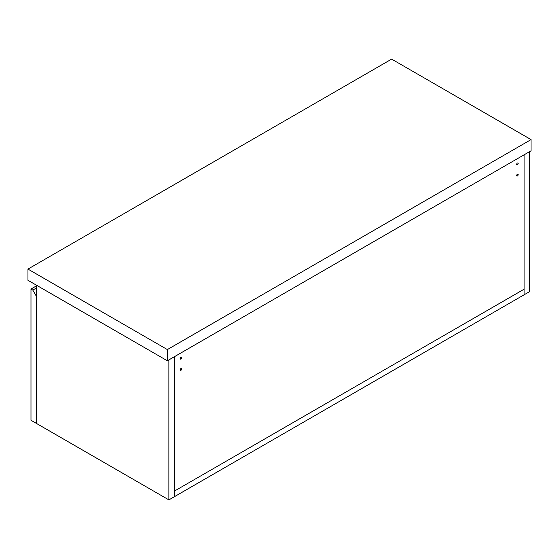 <?xml version="1.0" encoding="UTF-8"?>
<svg xmlns="http://www.w3.org/2000/svg" width="559" height="559" viewBox="0 0 559 559"><rect width="100%" height="100%" fill="white"/><g stroke="black" fill="none" stroke-linecap="round" stroke-linejoin="round"><path stroke-width="0.84" d="M168.881 499.886L168.881 359.898L174.331 356.754L174.331 496.734L174.331 491.137L524.076 289.213L174.331 491.137L174.331 356.754L529.534 151.678L529.534 291.665L524.076 294.81L524.076 154.829L524.076 294.81L168.881 499.886L36.433 423.422L36.433 285.188M181.759 357.711A1.069 0.622 -60 0 1 181.291 358.794A1.069 0.622 -60 0 1 180.466 359.081A1.069 0.622 -60 0 1 180.243 358.592A1.069 0.622 -60 0 1 180.711 357.508A1.069 0.622 -60 0 1 181.535 357.222A1.069 0.622 -60 0 1 181.759 357.711M181.759 368.912A1.069 0.622 -60 0 1 181.291 369.988A1.069 0.622 -60 0 1 180.466 370.275A1.069 0.622 -60 0 1 180.243 369.785A1.069 0.622 -60 0 1 180.711 368.709A1.069 0.622 -60 0 1 181.535 368.423A1.069 0.622 -60 0 1 181.759 368.912M518.172 174.688A1.069 0.622 -60 0 1 517.704 175.764A1.069 0.622 -60 0 1 516.879 176.05A1.069 0.622 -60 0 1 516.656 175.561A1.069 0.622 -60 0 1 517.124 174.485A1.069 0.622 -60 0 1 517.948 174.198A1.069 0.622 -60 0 1 518.172 174.688M518.172 163.487A1.069 0.622 -60 0 1 517.704 164.57A1.069 0.622 -60 0 1 516.879 164.856A1.069 0.622 -60 0 1 516.656 164.367A1.069 0.622 -60 0 1 517.124 163.284A1.069 0.622 -60 0 1 517.948 162.997A1.069 0.622 -60 0 1 518.172 163.487M30.983 289.038L32.799 290.086L36.433 296.382L36.433 423.422L30.983 420.27L30.983 289.038L36.433 285.887M36.433 287.983L32.799 290.086M531.05 139.603L391.635 59.114L27.95 269.089L27.95 280.29L167.365 360.779L531.05 150.804L531.05 139.603L167.365 349.578L167.365 360.779M27.95 269.089L167.365 349.578"/></g></svg>
